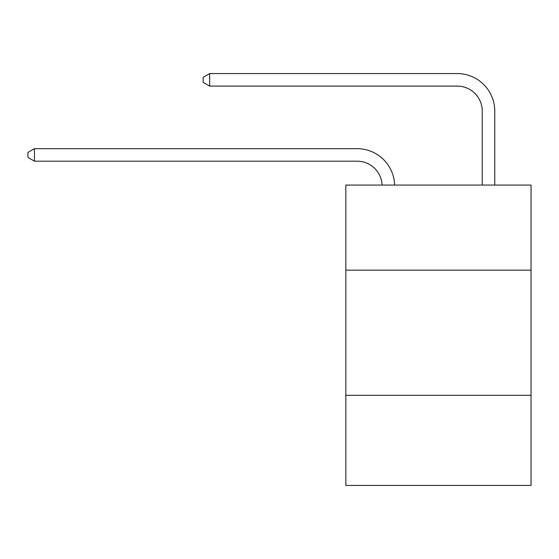 <?xml version="1.0" encoding="UTF-8"?>
<svg xmlns="http://www.w3.org/2000/svg" width="559" height="559" viewBox="0 0 559 559"><rect width="100%" height="100%" fill="white"/><g stroke="black" fill="none" stroke-linecap="round" stroke-linejoin="round"><path stroke-width="0.84" d="M345.832 270.165L531.05 270.165L531.05 185.064L345.832 185.064L345.832 485.422L531.05 485.422L531.05 395.311L345.832 395.311M531.05 395.311L531.05 270.165M357.089 161.181A25.029 25.029 0 0 1 382.097 185.064A25.029 25.029 0 0 0 357.089 161.181A25.029 25.029 0 0 1 382.097 185.064A25.029 25.029 0 0 0 357.089 161.181A25.029 25.029 0 0 1 382.097 185.064A25.029 25.029 0 0 0 357.089 161.181A25.029 25.029 0 0 1 382.097 185.064A25.029 25.029 0 0 0 357.089 161.181A25.029 25.029 0 0 1 382.097 185.064A25.029 25.029 0 0 0 357.089 161.181A25.029 25.029 0 0 1 382.097 185.064A25.029 25.029 0 0 0 357.089 161.181A25.029 25.029 0 0 1 382.097 185.064A25.029 25.029 0 0 0 357.089 161.181A25.029 25.029 0 0 1 382.097 185.064A25.029 25.029 0 0 0 357.089 161.181A25.029 25.029 0 0 1 382.097 185.064A25.029 25.029 0 0 0 357.089 161.181A25.029 25.029 0 0 1 382.097 185.064A25.029 25.029 0 0 0 357.089 161.181A25.029 25.029 0 0 1 382.097 185.064A25.029 25.029 0 0 0 357.089 161.181A25.029 25.029 0 0 1 382.097 185.064A25.029 25.029 0 0 0 357.089 161.181A25.029 25.029 0 0 1 382.097 185.064A25.029 25.029 0 0 0 357.089 161.181A25.029 25.029 0 0 1 382.097 185.064A25.029 25.029 0 0 0 357.089 161.181A25.029 25.029 0 0 1 382.097 185.064A25.029 25.029 0 0 0 357.089 161.181A25.029 25.029 0 0 1 382.097 185.064A25.029 25.029 0 0 0 357.089 161.181A25.029 25.029 0 0 1 382.097 185.064A25.029 25.029 0 0 0 357.089 161.181A25.029 25.029 0 0 1 382.097 185.064A25.029 25.029 0 0 0 357.089 161.181L34.455 161.181L27.95 157.428L27.95 152.425L34.455 148.666L357.089 148.666A37.544 37.544 0 0 1 394.619 185.064M482.242 185.064L482.242 111.122A25.029 25.029 0 0 0 457.213 86.093L209.667 86.093L203.162 82.341L203.162 77.331L209.667 73.578L457.213 73.578A37.544 37.544 0 0 1 494.757 111.122L494.757 185.064M34.455 161.181L34.455 148.666L357.089 148.666M482.242 111.122A25.029 25.029 0 0 0 457.213 86.093A25.029 25.029 0 0 1 482.242 111.122A25.029 25.029 0 0 0 457.213 86.093A25.029 25.029 0 0 1 482.242 111.122A25.029 25.029 0 0 0 457.213 86.093A25.029 25.029 0 0 1 482.242 111.122A25.029 25.029 0 0 0 457.213 86.093A25.029 25.029 0 0 1 482.242 111.122A25.029 25.029 0 0 0 457.213 86.093A25.029 25.029 0 0 1 482.242 111.122A25.029 25.029 0 0 0 457.213 86.093A25.029 25.029 0 0 1 482.242 111.122A25.029 25.029 0 0 0 457.213 86.093A25.029 25.029 0 0 1 482.242 111.122A25.029 25.029 0 0 0 457.213 86.093A25.029 25.029 0 0 1 482.242 111.122A25.029 25.029 0 0 0 457.213 86.093A25.029 25.029 0 0 1 482.242 111.122A25.029 25.029 0 0 0 457.213 86.093A25.029 25.029 0 0 1 482.242 111.122A25.029 25.029 0 0 0 457.213 86.093A25.029 25.029 0 0 1 482.242 111.122A25.029 25.029 0 0 0 457.213 86.093A25.029 25.029 0 0 1 482.242 111.122A25.029 25.029 0 0 0 457.213 86.093A25.029 25.029 0 0 1 482.242 111.122A25.029 25.029 0 0 0 457.213 86.093A25.029 25.029 0 0 1 482.242 111.122A25.029 25.029 0 0 0 457.213 86.093A25.029 25.029 0 0 1 482.242 111.122A25.029 25.029 0 0 0 457.213 86.093A25.029 25.029 0 0 1 482.242 111.122A25.029 25.029 0 0 0 457.213 86.093A25.029 25.029 0 0 1 482.242 111.122A25.029 25.029 0 0 0 457.213 86.093M209.667 86.093L209.667 73.578L457.213 73.578"/></g></svg>
